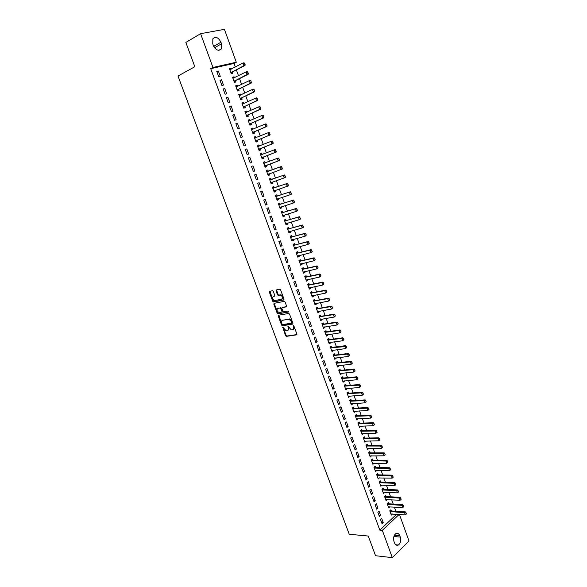 <?xml version="1.0" encoding="UTF-8"?>
<svg xmlns="http://www.w3.org/2000/svg" width="587" height="587" viewBox="0 0 587 587"><rect width="100%" height="100%" fill="white"/><g stroke="black" fill="none" stroke-linecap="round" stroke-linejoin="round"><path stroke-width="0.88" d="M282.736 327.032L285.539 335.698L286.273 336.373L296.582 334.854L296.875 334.003L293.86 325.822L293.258 325.345L293.449 327.01C293.889 328.522 293.581 329.439 292.524 329.755L291.306 329.901L288.041 326.196L288.151 327.847C288.591 329.351 288.29 330.261 287.256 330.576L286.052 330.716L282.736 327.032M283.044 327.128L286.082 335.375L286.816 336.05L296.912 334.568M293.559 325.425L293.992 326.695L293.449 327.01M288.268 326.284L288.701 327.531L288.151 327.847M273.307 291.401L272.463 290.741L269.653 291.328L269.389 292.216L272.764 301.307L273.469 301.975L283.726 300.001L284.005 299.106L280.601 289.883L279.742 289.215L276.294 289.941L276.022 290.836L277.475 294.769L278.179 295.437L280.432 295.078C282.626 296.42 283.007 297.814 281.577 299.253L274.54 300.566C272.375 299.245 271.986 297.866 273.381 296.428L274.481 296.208L274.753 295.32L273.307 291.401M235.343 67.021L234.044 63.433L210.711 68.664L379.811 530.112L382.32 530.325L399.123 514.439M210.711 68.664L212.956 67.461L200.6 33.686L224.432 29.35L236.297 62.244L212.956 67.461M399.439 514.461L409 540.979L392.321 557.65L375.541 555.72L368.269 536.041L349.243 534.265L178 76.016L194.833 66.742L185.852 42.433L200.6 33.686M392.321 557.65L382.32 530.325M278.531 315.241L278.26 316.1L281.606 325.103L282.332 325.778L292.62 324.119L292.913 323.254L289.545 314.126L288.819 313.443L278.531 315.241M277.196 313.238L273.836 304.191L274.107 303.318L284.225 301.366L285.084 302.034L286.537 305.966L286.251 306.847L282.112 307.617L281.833 308.498L283.506 311.756L288.048 310.971L288.356 312.064L277.908 313.906L277.196 313.238L277.746 312.93L274.393 303.89L273.836 304.191M221.57 79.817L219.986 80.199L221.901 85.46L223.486 85.071L221.57 79.817L220.118 80.566M234.418 77.814L234.059 76.816L232.518 77.191L234.396 82.371L235.93 81.997L235.453 80.668M227.939 97.281L226.377 97.691L228.284 102.916L229.847 102.49L227.939 97.281L226.479 97.985M240.67 95.079L240.296 94.03L238.77 94.434L240.633 99.585L242.152 99.174L241.683 97.86M234.272 114.612L232.716 115.052L234.617 120.24L236.157 119.785L234.272 114.612L232.804 115.287M246.885 112.22L246.489 111.126L244.977 111.559L246.833 116.674L248.338 116.233L247.868 114.942M240.553 131.826L239.019 132.295L240.897 137.446L242.431 136.962L240.553 131.826L239.078 132.457M253.048 129.235L252.637 128.098L251.141 128.56L252.982 133.638L254.472 133.168L254.01 131.899M246.789 148.915L245.271 149.414L247.142 154.528L248.653 154.014L246.789 148.915L245.307 149.509M259.168 146.141L258.742 144.96L257.267 145.444L259.094 150.485L260.562 149.993L260.107 148.731M252.99 165.879L251.485 166.415L253.342 171.485L254.839 170.949L252.99 165.879L251.5 166.444M265.251 162.922L264.803 161.696L263.35 162.21L265.163 167.222L266.615 166.693L266.168 165.453M259.498 188.332L260.973 187.759L259.138 182.726L257.656 183.291L259.498 188.332M271.275 179.556L270.827 178.316L269.382 178.859L271.187 183.834L272.625 183.283L272.192 182.08M265.603 205.054L267.07 204.459L265.243 199.463L263.776 200.05L265.603 205.054M277.255 196.058L276.807 194.825L275.384 195.398L277.174 200.336L278.598 199.756L278.179 198.611M271.671 221.659L273.124 221.035L271.311 216.075L269.859 216.691L271.671 221.659M283.198 212.457L282.751 211.217L281.334 211.819L283.117 216.72L284.519 216.119L284.13 215.033M277.702 238.153L279.133 237.5L277.335 232.577L275.897 233.215L277.702 238.153M289.09 228.739L288.65 227.499L287.248 228.13L289.017 232.995L290.411 232.364L290.037 231.337M283.682 254.531L285.099 253.848L283.316 248.954L281.892 249.629L283.682 254.531M294.953 244.904L294.505 243.671L293.126 244.324L294.879 249.159L296.252 248.499L295.907 247.531M289.626 270.79L291.027 270.086L289.259 265.229L287.85 265.926L289.626 270.79M300.771 260.966L300.324 259.733L298.959 260.408L300.698 265.214L302.063 264.532L301.733 263.622M295.532 286.948L296.919 286.214L295.151 281.386L293.764 282.112L295.532 286.948M306.546 276.917L306.098 275.685L304.748 276.389L306.48 281.158L307.83 280.447L307.515 279.595M301.395 302.987L302.76 302.232L301.014 297.433L299.641 298.189L301.395 302.987M312.291 292.759L311.844 291.526L310.501 292.253L312.225 296.993L313.553 296.259L313.267 295.459M307.214 318.917L308.571 318.132L306.832 313.377L305.475 314.148L307.214 318.917M317.993 308.498L317.545 307.265L316.217 308.014L317.927 312.724L319.247 311.961L318.976 311.22M312.996 334.737L314.339 333.93L312.607 329.204L311.264 330.004L312.996 334.737M338.244 323.914L337.664 322.821L338.244 323.914L337.107 324.971L336.248 322.593L337.187 322.021L323.642 324.127L323.202 322.894L321.896 323.672L323.591 328.346L324.897 327.561L324.648 326.871M318.741 350.454L320.062 349.625L318.352 344.929L317.017 345.75L318.741 350.454M329.292 339.704L328.83 338.42L327.539 339.22L329.219 343.865L330.51 343.057L330.276 342.419M324.442 366.061L325.756 365.202L324.053 360.543L322.733 361.394L324.442 366.061M334.883 355.128L334.414 353.844L333.137 354.665L334.81 359.281L336.087 358.444L335.874 357.865M330.107 381.565L331.406 380.684L329.711 376.054L328.412 376.927L330.107 381.565M340.431 370.448L339.968 369.157L338.699 370.008L340.365 374.594L341.627 373.736L341.429 373.207M335.735 396.966L337.019 396.056L335.338 391.456L334.047 392.358L335.735 396.966M345.948 385.674L345.479 384.375L344.224 385.255L345.875 389.805L347.13 388.924L346.954 388.447M341.326 412.257L342.595 411.333L340.922 406.762L339.653 407.679L341.326 412.257M351.43 400.789L350.96 399.498L349.72 400.393L351.356 404.913L352.589 404.01L352.435 403.585M346.873 427.453L348.128 426.5L346.469 421.958L345.215 422.904L346.873 427.453M356.867 415.816L356.397 414.51L355.172 415.435L356.801 419.925L357.887 418.619M352.391 442.547L353.631 441.571L351.987 437.058L350.74 438.027L352.391 442.547M362.245 430.66L361.805 429.435L360.587 430.374L362.208 434.835L363.294 433.558M357.865 457.537L359.097 456.539L357.461 452.056L356.228 453.047L357.865 457.537M367.616 445.482L367.168 444.256L365.972 445.217L367.579 449.649L368.673 448.402M363.309 472.432L364.527 471.412L362.898 466.959L361.68 467.971L363.309 472.432M372.95 460.208L372.503 458.975L371.322 459.966L372.914 464.368L374.014 463.143M368.717 487.225L369.92 486.183L368.306 481.758L367.095 482.793L368.717 487.225M378.248 474.839L377.808 473.606L376.634 474.612L378.219 478.992L379.319 477.789M374.088 501.922L375.276 500.858L373.67 496.463L372.481 497.519L374.088 501.922M383.516 489.367L383.069 488.142L381.91 489.169L383.487 493.52L384.595 492.346M379.422 516.523L380.596 515.437L379.004 511.072L377.823 512.15L379.422 516.523M388.748 503.807L388.301 502.582L387.156 503.631L388.719 507.953L389.834 506.801M379.811 530.112L396.621 514.278M395.851 511.292L394.325 507.065M393.239 504.072L391.705 499.816M390.626 496.822L389.078 492.537M388 489.558L386.437 485.236M385.366 482.265L383.788 477.913M382.724 474.949L381.139 470.561M380.068 467.612L378.476 463.187M377.412 460.252L375.797 455.791M374.741 452.863L373.119 448.373M372.063 445.452L370.426 440.925M369.377 438.012L367.726 433.455M366.684 430.557L365.019 425.957M363.977 423.066L362.304 418.436M361.262 415.559L359.582 410.893M358.54 408.024L356.845 403.32M355.81 400.466L354.1 395.726M353.066 392.879L351.342 388.11M350.322 385.27L348.583 380.457M347.563 377.632L345.809 372.789M344.796 369.971L343.028 365.092M342.016 362.282L340.24 357.366M339.227 354.57L337.437 349.617M336.432 346.836L334.627 341.839M333.629 339.066L331.809 334.04M330.811 331.281L328.984 326.211M327.986 323.459L326.145 318.352M325.154 315.615L323.298 310.472M322.314 307.749L320.436 302.562M319.46 299.847L317.574 294.63M316.598 291.922L314.698 286.669M313.722 283.976L311.807 278.678M310.839 275.993L308.909 270.658M307.948 267.988L306.003 262.616M305.049 259.96L303.09 254.538M302.136 251.896L300.162 246.437M299.209 243.81L297.227 238.315M296.281 235.695L294.278 230.155M293.339 227.551L291.321 221.967M290.382 219.377L288.356 213.756M287.425 211.173L285.377 205.516M284.446 202.948L282.391 197.247M281.466 194.693L279.39 188.948M278.473 186.402L276.382 180.62M275.464 178.088L273.359 172.262M272.456 169.746L270.336 163.89M269.418 161.352L267.305 155.496M266.373 152.928L264.26 147.073M263.321 144.475L261.208 138.62M260.254 135.986L258.141 130.138M257.179 127.474L255.066 121.619M254.09 118.934L251.977 113.078M250.994 110.356L248.881 104.508M247.89 101.749L245.777 95.901M244.764 93.113L242.658 87.272M241.639 84.447L239.525 78.607M238.491 75.752L236.385 69.912M391.353 510.991L390.905 509.765L389.761 510.829L391.324 515.129L392.439 513.999M382.078 523.787L383.245 522.694L381.66 518.343L380.486 519.429L382.078 523.787M386.136 496.602L385.688 495.369L384.536 496.411L386.107 500.748L387.215 499.588M376.759 509.23L377.94 508.159L376.34 503.778L375.159 504.849L376.759 509.23M380.89 482.118L380.442 480.885L379.275 481.905L380.86 486.263L381.961 485.082M371.402 494.584L372.598 493.535L370.991 489.125L369.795 490.167L371.402 494.584M375.607 467.531L375.159 466.305L373.978 467.303L375.57 471.691L376.671 470.481M366.017 479.836L367.227 478.809L365.606 474.369L364.395 475.397L366.017 479.836M370.287 452.856L369.839 451.63L368.651 452.606L370.25 457.024L371.351 455.783M360.594 464.992L361.812 463.987L360.183 459.518L358.958 460.524L360.594 464.992M364.938 438.085L364.49 436.853L363.287 437.807L364.901 442.253L365.987 440.991M355.135 450.053L356.368 449.07L354.724 444.572L353.491 445.555L355.135 450.053M359.574 423.286L359.105 421.987L357.887 422.919L359.508 427.395L360.594 426.103M349.639 435.011L350.887 434.05L349.236 429.523L347.981 430.476L349.639 435.011M354.152 408.317L353.682 407.018L352.449 407.928L354.086 412.434L355.311 411.516L355.164 411.113M344.107 419.866L345.369 418.927L343.703 414.371L342.434 415.31L344.107 419.866M348.693 393.246L348.223 391.947L346.976 392.835L348.619 397.37L349.867 396.482L349.698 396.027M338.53 404.626L339.807 403.709L338.134 399.123L336.857 400.033L338.53 404.626M343.197 378.072L342.727 376.781L341.465 377.646L343.124 382.21L344.378 381.345L344.195 380.838M332.924 389.276L334.216 388.381L332.528 383.766L331.237 384.654L332.924 389.276M337.664 362.803L337.195 361.511L335.925 362.355L337.591 366.948L338.86 366.105L338.655 365.547M327.282 373.831L328.581 372.958L326.886 368.306L325.58 369.172L327.282 373.831M346.741 347.57L346.161 346.491L346.741 347.57L345.604 348.605L344.752 346.257L345.677 345.655L332.183 347.372L330.342 346.954L332.022 351.584L333.299 350.762L333.078 350.153M332.095 347.431L331.626 346.139L330.342 346.961M321.595 358.275L322.916 357.424L321.206 352.743L319.878 353.587L321.595 358.275M341.084 331.831L340.504 330.738L341.084 331.831L339.946 332.873L339.095 330.503L340.027 329.931L326.467 331.904L326.02 330.672L324.721 331.457L326.409 336.124L327.707 335.324L327.465 334.656M315.872 342.61L317.207 341.788L315.483 337.077L314.148 337.892L315.872 342.61M320.825 316.327L320.377 315.094L319.064 315.857L320.766 320.546L322.072 319.776L321.815 319.057M310.112 326.842L311.455 326.049L309.723 321.302L308.373 322.094L310.112 326.842M315.146 300.639L314.698 299.407L313.37 300.148L315.08 304.873L316.408 304.125L316.129 303.354M304.308 310.963L305.673 310.193L303.927 305.416L302.562 306.179L304.308 310.963M309.422 284.849L308.975 283.616L307.632 284.335L309.356 289.09L310.699 288.364L310.398 287.542M298.467 294.982L299.847 294.234L298.086 289.428L296.706 290.161L298.467 294.982M303.662 268.956L303.215 267.723L301.857 268.413L303.596 273.197L304.947 272.5L304.631 271.62M292.583 278.884L293.977 278.165L292.209 273.322L290.814 274.034L292.583 278.884M297.866 252.953L297.418 251.713L296.046 252.381L297.792 257.201L299.165 256.526L298.82 255.587M286.661 262.675L288.07 261.985L286.287 257.106L284.878 257.788L286.661 262.675M292.025 236.832L291.578 235.6L290.191 236.238L291.952 241.096L293.339 240.45L292.972 239.452M280.696 246.357L282.12 245.689L280.329 240.78L278.898 241.44L280.696 246.357M286.148 220.609L285.7 219.377L284.299 219.986L286.067 224.872L287.469 224.256L287.087 223.199M274.694 229.921L276.132 229.282L274.327 224.337L272.882 224.968L274.694 229.921M280.234 204.269L279.786 203.036L278.363 203.623L280.146 208.546L281.562 207.952L281.158 206.837M268.648 213.375L270.101 212.758L268.281 207.783L266.821 208.385L268.648 213.375M274.268 187.818L273.821 186.585L272.39 187.143L274.188 192.103L275.619 191.531L275.193 190.357M262.558 196.704L264.025 196.124L262.198 191.113L260.723 191.685L262.558 196.704M268.266 171.257L267.819 170.017L266.373 170.553L268.178 175.542L269.624 174.999L269.184 173.767M266.373 170.553L267.819 170.017M257.913 179.373L256.416 179.908L257.913 179.373L256.071 174.317L254.575 174.867L256.071 174.317M256.424 179.923L254.575 174.867M262.213 154.55L261.78 153.339L260.312 153.845L262.132 158.864L263.6 158.358L263.145 157.111M249.893 157.411L248.382 157.925L250.245 163.025L251.75 162.496L249.893 157.411L248.411 157.991M256.115 137.703L255.697 136.544L254.208 137.02L256.049 142.076L257.524 141.592L257.069 140.33M243.678 140.381L242.152 140.873L244.023 146.002L245.549 145.503L243.678 140.381L242.196 140.997M249.967 120.746L249.563 119.631L248.066 120.071L249.915 125.17L251.412 124.715L250.942 123.431M237.419 123.233L235.871 123.688L237.764 128.854L239.298 128.392L237.419 123.233L235.945 123.886M243.781 103.664L243.392 102.593L241.881 103.011L243.737 108.14L245.249 107.715L244.779 106.416M231.109 105.961L229.554 106.386L231.454 111.589L233.01 111.156L231.109 105.961L229.649 106.651M237.552 86.465L237.177 85.438L235.651 85.827L237.522 90.992L239.048 90.596L238.571 89.283M224.762 88.564L223.185 88.96L225.1 94.199L226.67 93.795L224.762 88.564L223.302 89.29M231.278 69.141L230.918 68.165L229.37 68.518L231.256 73.727L232.804 73.36L232.32 72.025M218.364 71.042L216.772 71.409L218.702 76.684L220.286 76.31L218.364 71.042L216.919 71.805M212.765 43.842L212.832 38.823C215.605 36.181 218.313 37.319 220.947 42.235L221.526 43.82L221.431 48.86C218.687 51.465 215.987 50.328 213.345 45.441L212.765 43.842M234.044 63.433L236.297 62.244M400.283 537.09C401.178 540.605 400.539 543.254 398.375 545.022C396.724 545.756 395.418 545.015 394.471 542.792L394.002 541.493C393.107 537.993 393.73 535.351 395.873 533.576C397.553 532.813 398.867 533.554 399.82 535.806L400.283 537.09L393.884 536.503M392.461 514.065L391.155 513.977M383.245 522.694L381.631 522.569M389.863 506.897L388.499 506.816M380.596 515.437L378.982 515.327M387.259 499.698L385.835 499.625M377.94 508.159L376.333 508.063M384.646 492.486L383.157 492.42M375.276 500.858L373.67 500.77M382.02 485.244L380.471 485.185M372.598 493.535L370.991 493.462M379.385 477.979L392.16 478.134L391.36 475.91L376.913 475.397M369.92 486.183L368.313 486.124M376.751 470.686L375.196 470.657M367.227 478.809L365.62 478.765M374.102 463.378L372.554 463.363M364.527 471.412L362.927 471.376M371.439 456.04L369.898 456.04M361.812 463.987L360.22 463.972M368.775 448.681L367.235 448.688M359.097 456.539L357.505 456.532M366.097 441.299L364.556 441.321M356.368 449.07L354.775 449.077M363.419 433.888L361.878 433.925M353.631 441.571L352.039 441.593M360.726 426.456L359.185 426.507M350.887 434.05L349.294 434.087M358.019 419.001L356.485 419.059M348.128 426.5L346.543 426.551M355.311 411.516L353.778 411.59M345.369 418.927L343.784 418.993M352.589 404.01L351.063 404.098M342.595 411.333L341.01 411.414M349.867 396.482L348.333 396.585M339.807 403.709L338.229 403.805M347.13 388.924L345.604 389.042M337.019 396.056L335.441 396.166M344.378 381.345L342.859 381.469M334.216 388.381L332.646 388.506M341.627 373.736L340.1 373.882M331.406 380.684L329.835 380.824M338.86 366.105L337.342 366.259M328.581 372.958L327.018 373.112M336.087 358.444L334.568 358.62M325.756 365.202L324.185 365.371M333.299 350.762L331.787 350.953M322.916 357.424L321.353 357.608M330.51 343.057L328.999 343.256M320.062 349.625L318.506 349.815M327.707 335.324L326.196 335.537M317.207 341.788L315.652 342.001M324.897 327.561L323.393 327.788M314.339 333.93L312.783 334.157M322.072 319.776L320.568 320.018M311.455 326.049L309.907 326.291M319.247 311.961L317.743 312.218M308.571 318.132L307.023 318.389M316.408 304.125L314.903 304.396M305.673 310.193L304.125 310.472M278.216 315.564L278.744 315.468M313.553 296.259L312.057 296.545M302.76 302.232L301.219 302.518M310.699 288.364L309.202 288.665M299.847 294.234L298.306 294.542M307.83 280.447L306.341 280.762M296.919 286.214L295.378 286.537M304.947 272.5L303.464 272.83M293.977 278.165L292.443 278.502M302.063 264.532L300.573 264.876M291.027 270.086L289.501 270.438M299.165 256.526L297.682 256.893M288.07 261.985L286.544 262.352M296.252 248.499L294.777 248.881M285.099 253.848L283.58 254.237M293.339 240.45L291.856 240.839M282.12 245.689L280.601 246.092M290.411 232.364L288.936 232.775M279.133 237.5L277.614 237.918M287.469 224.256L286.001 224.682M276.132 229.282L274.621 229.715M284.519 216.119L283.051 216.559M273.124 221.035L271.612 221.49M281.562 207.952L280.102 208.407M270.101 212.758L268.597 213.228M278.598 199.756L277.13 200.226M267.07 204.459L265.566 204.944M275.619 191.531L274.158 192.022M264.025 196.124L262.528 196.623M272.625 183.283L271.172 183.79M260.973 187.759L259.476 188.28M269.624 174.999L268.171 175.52M264.803 161.696L263.358 162.239M261.78 153.339L260.334 153.904M258.742 144.96L257.304 145.539M255.697 136.544L254.259 137.138M252.637 128.098L251.199 128.714M249.563 119.631L248.132 120.262M246.489 111.126L245.058 111.772M243.392 102.593L241.969 103.261M240.296 94.03L238.872 94.72M237.177 85.438L235.761 86.142M234.059 76.816L232.643 77.535M230.918 68.165L229.51 68.899M287.923 330.232C288.87 329.85 289.127 328.947 288.701 327.531M293.207 329.41C294.16 329.021 294.417 328.111 293.992 326.695M278.788 315.197L282.149 324.787L282.875 325.462L292.942 323.841M282.076 324.134L282.663 324.604L291.592 323.144L291.798 322.534L291.379 321.419L289.046 319.24L282.545 320.289C281.518 320.619 281.217 321.537 281.665 323.033L282.076 324.134M291.761 323.048L292.348 322.219L291.798 322.534M282.45 320.304L289.596 318.932L291.93 321.104L292.348 322.219M274.371 303.266L274.393 303.89M286.551 306.59L282.457 307.427M288.591 311.807L278.033 313.898M278.414 308.109L277.856 308.41C276.448 309.833 276.844 311.205 279.038 312.526L281.723 312.093L282.002 311.227L280.329 307.97L277.856 308.41L280.197 307.977M281.936 311.976L282.552 310.919L282.002 311.227M280.747 307.669L281.599 308.336L282.552 310.919M277.746 312.93L278.59 313.597M273.439 296.398L274.767 295.965M282.134 298.952C283.565 297.521 283.183 296.127 280.99 294.777L280.036 295.085M276.572 289.883L278.033 294.469L278.737 295.136L280.593 294.791M269.939 291.269L273.322 301.014L274.026 301.674L284.02 299.752M390.935 514.058L405.36 514.858L404.575 512.671L390.032 511.578M405.947 512.943L406.336 514.043L406.079 512.818L404.575 512.671L405.39 511.893L391.463 511.013L390.091 510.521M405.36 514.858L406.336 514.043M406.079 512.818L405.39 511.893M388.33 506.874L402.733 507.557L401.948 505.363L387.427 504.387M403.32 505.642L403.717 506.735L403.46 505.51L401.948 505.363L402.77 504.6L388.858 503.822L387.471 503.338M402.733 507.557L403.717 506.735M403.46 505.51L402.77 504.6M385.718 499.669L400.107 500.241L399.314 498.04L384.815 497.174M400.694 498.312L401.09 499.412L400.826 498.187L399.314 498.04L400.143 497.277L386.246 496.617L384.845 496.132M400.107 500.241L401.09 499.412M400.826 498.187L400.143 497.277M383.098 492.442L397.465 492.897L396.673 490.688L382.188 489.94M398.052 490.959L398.448 492.06L398.191 490.835L396.673 490.688L397.502 489.932L383.627 489.382L382.21 488.905M397.465 492.897L398.448 492.06M398.191 490.835L397.502 489.932M380.464 485.192L394.816 485.53L394.016 483.314L379.554 482.683M395.403 483.578L395.799 484.686L395.543 483.453L394.016 483.314L394.853 482.565L381 482.125L379.569 481.648M394.816 485.53L395.799 484.686M395.543 483.453L394.853 482.565M392.74 476.182L393.143 477.29L392.879 476.057L391.36 475.91L392.204 475.177L378.358 474.846L376.913 474.377M392.16 478.134L393.143 477.29M392.879 476.057L392.204 475.177M375.181 470.62L389.489 470.715L388.689 468.485L374.264 468.088M390.076 468.756L390.472 469.871L390.216 468.631L388.689 468.485L389.533 467.758L375.717 467.546L374.249 467.076M389.489 470.715L390.472 469.871M390.216 468.631L389.533 467.758M387.941 462.299L387.398 461.301L387.941 462.299L386.818 463.275L386.011 461.037L371.608 460.758M387.398 461.301L386.011 461.037L386.862 460.318L373.061 460.215L371.578 459.746M372.525 463.297L386.818 463.275L387.802 462.424M387.537 461.184L386.862 460.318M385.255 454.83L384.712 453.824L385.255 454.83L384.133 455.806L383.326 453.56L368.937 453.406M384.712 453.824L383.326 453.56L384.184 452.848L370.397 452.871L368.9 452.401M369.861 455.945L384.133 455.806L385.116 454.947M384.859 453.707L384.184 452.848M382.57 447.331L382.02 446.325L382.57 447.331L381.44 448.314L380.633 446.061L366.266 446.025M382.02 446.325L380.633 446.061L381.491 445.357L367.726 445.496L366.207 445.027M367.191 448.578L381.44 448.314L382.423 447.455M382.159 446.208L381.491 445.357M379.87 439.81L379.319 438.797L379.87 439.81L378.74 440.8L377.925 438.54L363.58 438.621M379.319 438.797L377.925 438.54L378.791 437.843L365.048 438.093L363.507 437.631M364.512 441.182L378.74 440.8L379.723 439.927M379.459 438.68L378.791 437.843M377.155 432.267L376.605 431.247L377.155 432.267L376.032 433.257L375.21 430.99L360.888 431.196M376.605 431.247L375.21 430.99L376.084 430.3L362.355 430.667L360.8 430.212M361.819 433.764L376.032 433.257L377.015 432.384M376.751 431.137L376.084 430.3M374.44 424.694L373.882 423.675L374.44 424.694L373.31 425.692L372.488 423.418L358.187 423.741M373.882 423.675L372.488 423.418L373.361 422.735L359.655 423.22L358.077 422.772M359.119 426.323L373.31 425.692L374.293 424.812M374.029 423.557L373.361 422.735M371.71 417.1L371.153 416.073L371.71 417.1L370.58 418.098L369.759 415.816L355.473 416.264M371.153 416.073L369.759 415.816L370.639 415.141L356.947 415.75L355.348 415.303M356.412 418.854L370.58 418.098L371.564 417.21M371.3 415.956L370.639 415.141M368.974 409.477L368.416 408.442L368.974 409.477L367.844 410.482L367.022 408.192L352.75 408.765M368.416 408.442L367.022 408.192L367.902 407.525L354.232 408.251L352.611 407.804M353.697 411.362L367.844 410.482L368.827 409.587M368.563 408.332L367.902 407.525M366.229 401.831L365.664 400.789L366.229 401.831L365.092 402.836L364.27 400.539L350.021 401.237M365.664 400.789L364.27 400.539L365.158 399.886L351.51 400.73L349.859 400.29M350.967 403.841L365.092 402.836L366.075 401.941M365.811 400.679L365.158 399.886M363.47 394.156L362.905 393.114L363.47 394.156L362.34 395.168L361.511 392.864L347.284 393.686M362.905 393.114L361.511 392.864L362.399 392.219L348.773 393.187L347.1 392.747M348.23 396.298L362.34 395.168L363.324 394.266M363.06 393.004L362.399 392.219M360.704 386.459L360.139 385.41L360.704 386.459L359.574 387.471L358.738 385.16L344.54 386.114M360.139 385.41L358.738 385.16L359.64 384.522L346.037 385.615L344.334 385.175M345.486 388.733L359.574 387.471L360.557 386.562M360.293 385.299L359.64 384.522M357.931 378.732L357.366 377.676L357.931 378.732L356.793 379.752L355.964 377.434L341.781 378.512M357.366 377.676L355.964 377.434L356.867 376.803L343.226 378.021L341.553 377.58M342.735 381.139L356.793 379.752L357.784 378.835M357.512 377.573L356.867 376.803M355.15 370.984L354.577 369.92L355.15 370.984L354.012 372.004L353.176 369.678L339.015 370.889M354.577 369.92L353.176 369.678L354.086 369.054L340.453 370.397L338.765 369.964M339.976 373.523L354.012 372.004L354.996 371.087M354.731 369.817L354.086 369.054M352.354 363.206L351.782 362.135L352.354 363.206L351.217 364.233L350.38 361.893L336.241 363.236M351.782 362.135L350.38 361.893L351.29 361.284L337.679 362.751L335.969 362.326M337.202 365.877L351.217 364.233L352.2 363.309M351.936 362.032L351.29 361.284M349.551 355.399L348.979 354.328L349.551 355.399L348.414 356.434L347.57 354.086L333.46 355.553M348.979 354.328L347.57 354.086L348.487 353.484L334.891 355.076L333.159 354.651M334.421 358.209L348.414 356.434L349.397 355.502M349.133 354.225L348.487 353.484M346.161 346.491L330.664 347.856M331.633 350.52L345.604 348.605L346.587 347.665M346.315 346.389L345.677 345.655M343.916 339.712L343.336 338.626L343.916 339.712L342.779 340.753L341.928 338.391L327.862 340.122M343.336 338.626L341.928 338.391L342.859 337.804L329.38 339.646L327.546 339.242M329.19 342.581L342.779 340.753L343.762 339.807M343.498 338.53L342.859 337.804M340.504 330.738L339.095 330.503L325.051 332.367M325.528 332.469L326.467 331.904L324.736 331.508M326.02 335.052L339.946 332.873L340.93 331.926M326.034 335.082L326.453 334.803M340.658 330.642L340.027 329.931M337.664 322.821L336.248 322.593L322.226 324.589M322.696 324.684L323.642 324.127L321.925 323.745M323.202 327.282L337.107 324.971L338.09 324.009M323.224 327.326L323.686 327.018M337.818 322.725L337.187 322.021M335.397 315.975L334.81 314.881L335.397 315.975L334.252 317.031L333.394 314.647L319.394 316.782M334.81 314.881L333.394 314.647L334.341 314.089L320.928 316.32L319.101 315.953M320.377 319.482L334.252 317.031L335.236 316.07M320.399 319.548L320.906 319.203M334.964 314.786L334.341 314.089M332.536 308.014L331.948 306.906L332.536 308.014L331.391 309.07L330.532 306.678L316.554 308.945M331.948 306.906L330.532 306.678L331.479 306.128L318.095 308.491L316.261 308.138M317.538 311.66L331.391 309.07L332.374 308.102M317.574 311.748L318.117 311.367M332.103 306.818L331.479 306.128M329.667 300.023L329.072 298.908L329.667 300.023L328.522 301.087L327.656 298.68L313.707 301.087M329.072 298.908L327.656 298.68L328.61 298.145L315.248 300.632L313.421 300.295M314.691 303.809L328.522 301.087L329.505 300.111M314.735 303.919L315.322 303.501M329.234 298.82L328.61 298.145M326.783 292.003L326.189 290.881L326.783 292.003L325.638 293.067L324.772 290.66L310.846 293.199M326.189 290.881L324.772 290.66L325.734 290.125L312.394 292.752L310.567 292.429M311.836 295.929L325.638 293.067L326.621 292.091M311.88 296.061L312.511 295.606M326.35 290.792L325.734 290.125M323.892 283.954L323.298 282.831L323.892 283.954L322.747 285.025L321.881 282.611L307.977 285.289M323.298 282.831L321.881 282.611L322.843 282.083L309.525 284.842L307.705 284.534M308.967 288.026L322.747 285.025L323.731 284.042M309.026 288.18L309.694 287.681M323.459 282.743L322.843 282.083M320.994 275.875L320.399 274.745L320.994 275.875L319.849 276.954L318.976 274.525L305.101 277.343M320.399 274.745L318.976 274.525L319.944 274.012L306.656 276.91L304.829 276.609M306.487 276.91L305.511 277.424L306.458 276.91M306.091 280.094L319.849 276.954L320.832 275.963M306.157 280.27L306.862 279.735M320.561 274.665L319.944 274.012M318.081 267.775L317.486 266.637L318.081 267.775L316.936 268.853L316.063 266.417L302.21 269.382M317.486 266.637L316.063 266.417L317.039 265.918L303.772 268.941L301.945 268.663M303.589 268.949L302.599 269.448L303.589 268.949M303.208 272.133L316.936 268.853L317.919 267.855M303.281 272.331L304.022 271.752M317.648 266.557L317.039 265.918M315.16 259.637L314.559 258.5L315.16 259.637L314.016 260.731L313.135 258.287L299.311 261.384M314.559 258.5L313.135 258.287L314.118 257.788L300.874 260.951L299.054 260.687M300.691 260.958L299.7 261.45L300.691 260.958M300.309 264.15L314.016 260.731L314.999 259.725M300.39 264.37L301.175 263.746M314.727 258.419L314.118 257.788M312.233 251.478L311.631 250.333L312.233 251.478L311.081 252.571L310.2 250.121L296.398 253.364M311.631 250.333L310.2 250.121L311.191 249.636L297.969 252.938L296.156 252.681M297.404 256.137L311.081 252.571L312.071 251.559M297.492 256.38L298.321 255.712M311.792 250.253L311.191 249.636M309.29 243.289L308.689 242.138L309.29 243.289L308.138 244.39L307.258 241.932L293.485 245.315M308.689 242.138L307.258 241.932L308.248 241.455L295.056 244.889L293.243 244.654M294.491 248.096L308.138 244.39L309.129 243.37M294.586 248.36L295.452 247.648M308.85 242.064L308.248 241.455M306.341 235.071L305.732 233.919L306.341 235.071L305.189 236.179L304.301 233.707L290.55 237.236M305.732 233.919L304.301 233.707L305.299 233.244L292.135 236.818L290.323 236.598M291.563 240.032L305.189 236.179L306.172 235.152M291.673 240.318L292.568 239.562M305.9 233.839L305.299 233.244M303.384 226.831L302.767 225.665L303.23 227.477L302.224 227.939L301.336 225.459L287.615 229.128M302.767 225.665L301.336 225.459L302.342 225.004L289.2 228.717L287.388 228.512M288.628 231.938L302.224 227.939L303.215 226.905M288.745 232.239L289.685 231.439M302.936 225.591L302.342 225.004M300.412 218.555L299.796 217.388L300.265 219.215L299.253 219.663L298.357 217.183L284.666 220.998M299.796 217.388L298.357 217.183L299.37 216.735L286.251 220.595L284.446 220.396M285.686 223.816L299.253 219.663L300.243 218.628M285.803 224.146L286.786 223.287M299.964 217.307L299.37 216.735M297.426 210.249L296.809 209.075L297.286 210.931L296.274 211.364L295.378 208.869L281.709 212.839M296.809 209.075L295.378 208.869L296.391 208.436L283.301 212.435L281.496 212.259M282.729 215.664L296.274 211.364L297.257 210.322M282.861 216.016L283.873 215.106M296.978 209.001L296.391 208.436M294.432 201.921L293.816 200.739L294.3 202.61L293.28 203.036L292.377 200.534L278.737 204.65M293.816 200.739L292.377 200.534L293.397 200.108L280.337 204.254L278.531 204.085M279.764 207.482L293.28 203.036L294.263 201.987M279.896 207.857L280.953 206.903M293.984 200.666L293.397 200.108M291.431 193.556L290.807 192.367L291.299 194.268L290.272 194.686L289.369 192.169L275.758 196.432M290.807 192.367L289.369 192.169L290.396 191.758L277.358 196.036L275.56 195.889M276.785 199.272L290.272 194.686L291.262 193.622M276.932 199.675L278.025 198.663M290.983 192.301L290.396 191.758M288.415 185.162L287.791 183.973L288.29 185.888L287.263 186.299L286.353 183.775L272.764 188.185M287.791 183.973L286.353 183.775L287.388 183.371L274.371 187.796L272.573 187.664M273.799 191.039L287.263 186.299L288.246 185.235M273.953 191.465L275.083 190.401M287.968 183.9L287.388 183.371M285.392 176.746L284.768 175.542L285.275 177.479L284.233 177.883L283.323 175.352L269.763 179.916M284.768 175.542L283.323 175.352L284.365 174.955L271.377 179.527L269.587 179.409M270.805 182.777L284.233 177.883L285.223 176.812M270.967 183.225L272.119 182.117L271.077 182.513M284.937 175.476L284.365 174.955M282.362 168.293L281.731 167.082L282.244 169.049L281.202 169.43L280.285 166.891L266.755 171.609M281.731 167.082L280.285 166.891L281.327 166.51L268.369 171.235L266.579 171.125M267.797 174.486L281.202 169.43L282.186 168.359M267.966 174.955L269.11 173.825L268.068 174.214M281.899 167.024L281.327 166.51M264.957 166.657L266.263 165.409L279.199 160.581L278.15 160.955L277.233 158.409L263.732 163.281M265.229 162.929L263.563 162.819M278.678 158.6L277.233 158.409L278.289 158.035L279.317 159.811L278.854 158.534M264.781 166.158L278.15 160.955L279.141 159.877M279.317 159.811L279.199 160.581M261.941 158.329L263.24 157.059L276.147 152.084L275.098 152.451L274.173 149.898L260.701 154.917M262.132 154.579L260.54 154.476M275.619 150.081L274.173 149.898L275.23 149.531L276.081 151.358L275.795 150.023M261.751 157.808L275.098 152.451L276.081 151.358M276.257 151.299L276.147 152.084M258.911 149.971L260.202 148.68L273.087 143.558L272.023 143.918L271.106 141.35L257.656 146.53M259.043 146.192L257.51 146.104M272.551 141.533L271.106 141.35L272.163 140.997L273.014 142.817L272.728 141.474M258.713 149.428L272.023 143.918L273.014 142.817M273.19 142.758L273.087 143.558M255.866 141.584L257.157 140.278L270.013 135.003L268.949 135.348L268.024 132.772L254.604 138.106M255.939 137.776L254.465 137.71M269.47 132.956L268.024 132.772L269.088 132.435L269.932 134.247L269.646 132.897M255.661 141.019L268.949 135.348L269.932 134.247M270.108 134.188L270.013 135.003M252.814 133.168L254.105 131.84L266.931 126.418L265.86 126.755L264.928 124.165L251.544 129.661M252.821 129.331L251.405 129.279M266.381 124.349L264.928 124.165L265.999 123.835L267.019 125.589L266.557 124.29M252.601 132.581L265.86 126.755L266.843 125.64M267.019 125.589L266.931 126.418M249.754 124.73L251.038 123.38L263.834 117.804L262.756 118.126L261.824 115.529L248.47 121.179M249.702 120.863L248.338 120.819M263.277 115.705L261.824 115.529L262.903 115.213L263.923 116.952L263.453 115.654M249.534 124.114L262.756 118.126L263.739 117.004M263.923 116.952L263.834 117.804M246.679 116.255L247.956 114.883L260.731 109.153L259.645 109.468L258.706 106.863L245.381 112.675M246.562 112.359L245.263 112.337M260.166 107.039L258.706 106.863L259.792 106.555L260.811 108.287L260.342 106.988M246.452 115.617L259.645 109.468L260.628 108.338M260.811 108.287L260.731 109.153M243.598 107.751L244.874 106.357L257.612 100.472L256.519 100.773L255.58 98.161L242.284 104.134M243.422 103.833L242.174 103.818M257.04 98.337L255.58 98.161L256.673 97.868L257.51 99.643L257.216 98.286M243.356 107.091L256.519 100.773L257.51 99.643M257.686 99.592L257.612 100.472M240.501 99.218L241.771 97.809L254.479 91.763L253.386 92.056L252.447 89.437L239.18 95.564M240.259 95.277L239.07 95.27M253.9 89.606L252.447 89.437L253.54 89.143L254.553 90.868L254.083 89.554M240.252 98.528L253.386 92.056L254.369 90.919M254.553 90.868L254.479 91.763M237.397 90.655L238.66 89.224L251.346 83.024L250.238 83.303L249.292 80.668L236.062 86.964M237.097 86.685L235.959 86.693M250.752 80.837L249.292 80.668L250.935 80.793L251.229 82.158L250.935 80.793M237.141 89.943L250.238 83.303L251.229 82.158M251.412 82.107L251.346 83.024M234.286 82.063L235.541 80.61L248.191 74.255L247.083 74.52L246.136 71.878L232.929 78.335M233.919 78.071L232.841 78.086M247.597 72.047L246.136 71.878L247.244 71.614L248.257 73.324L247.78 72.003M234.015 81.322L247.083 74.52L248.066 73.368M248.257 73.324L248.191 74.255M231.153 73.441L232.408 71.959L245.028 65.451L243.913 65.707L242.959 63.051L229.788 69.677M230.728 69.427L229.708 69.449M244.427 63.22L242.959 63.051L244.075 62.802L245.087 64.497L244.61 63.176M230.882 72.671L243.913 65.707L244.896 64.541M245.087 64.497L245.028 65.451M283.088 327.319L282.545 327.634M293.603 325.631L293.052 325.946M288.312 326.482L287.762 326.798M286.926 336.05L286.375 336.366M286.082 335.375L285.539 335.698M282.993 325.462L282.442 325.77M282.149 324.787L281.606 325.103M278.81 315.799L278.26 316.1M291.93 321.104L291.379 321.419M289.193 318.939L288.643 319.255M283.095 319.974L282.545 320.289M282.663 307.317L282.112 307.617M281.599 308.336L281.041 308.637M273.946 296.134L273.381 296.428M278.884 295.136L278.326 295.43M278.033 294.469L277.475 294.769M276.58 290.543L276.022 290.836M274.166 301.674L273.608 301.967M273.322 301.014L272.764 301.307M269.947 291.93L269.389 292.216M399.82 535.806L394.347 535.315M220.947 42.235L213.719 46.314M221.526 43.82L214.578 47.723M391.258 510.969L390.436 511.732M391.463 511.013L390.641 511.776M388.653 503.778L387.831 504.541M388.858 503.822L388.029 504.585M386.048 496.573L385.211 497.321M386.246 496.617L385.417 497.365M383.428 489.345L382.592 490.086M383.627 489.382L382.79 490.123M380.794 482.088L379.958 482.822M381 482.125L380.156 482.866M378.16 474.81L377.316 475.536M378.358 474.846L377.514 475.573M375.511 467.509L374.667 468.228M375.717 467.546L374.866 468.265M372.862 460.186L372.004 460.898M373.061 460.215L372.209 460.927M370.199 452.834L369.34 453.538M370.397 452.871L369.539 453.575M367.528 445.46L366.662 446.157M367.726 445.496L366.86 446.186M364.843 438.063L363.977 438.753M365.048 438.093L364.175 438.783M362.157 430.638L361.284 431.32M362.355 430.667L361.482 431.35M359.457 423.198L358.584 423.865M359.655 423.22L358.782 423.895L359.655 423.22M356.749 415.721L355.869 416.388M356.947 415.75L356.067 416.41L356.94 415.75M354.034 408.229L353.154 408.882M354.232 408.251L353.352 408.912L354.218 408.251M351.312 400.708L350.424 401.354M351.51 400.73L350.615 401.376M348.575 393.165L347.68 393.804M348.773 393.187L347.878 393.826M345.838 385.593L344.936 386.224M346.037 385.615L345.134 386.246M343.087 377.999L342.177 378.615M343.278 378.013L342.375 378.637M340.321 370.375L339.411 370.991M340.519 370.39L339.609 371.006M337.554 362.729L336.637 363.338M337.752 362.744L336.835 363.353M334.773 355.054L333.849 355.656M334.972 355.069L334.047 355.671M331.985 347.357L331.061 347.952M332.183 347.372L331.251 347.959M329.19 339.638L328.258 340.218M329.38 339.646L328.449 340.225M326.379 331.89L325.44 332.462M326.577 331.897L325.638 332.469M323.562 324.112L322.623 324.677M323.76 324.119L322.813 324.684M320.737 316.312L319.79 316.863M320.928 316.32L319.981 316.87M317.897 308.483L316.951 309.026M318.095 308.491L317.141 309.033M315.058 300.632L314.096 301.168M315.248 300.632L314.294 301.168M312.196 292.752L311.235 293.28M312.394 292.752L311.433 293.28M309.334 284.842L308.366 285.363M309.525 284.842L308.564 285.363M306.656 276.91L305.68 277.416M303.772 268.941L302.789 269.44M300.874 260.951L299.891 261.442M297.778 252.946L296.787 253.423M297.969 252.938L296.985 253.415M294.865 244.904L293.867 245.373M295.056 244.889L294.065 245.366M291.937 236.832L290.939 237.295M292.135 236.818L291.13 237.28M289.002 228.732L288.004 229.187M289.2 228.717L288.195 229.172M286.06 220.602L285.055 221.05M286.251 220.595L285.245 221.035M283.11 212.45L282.09 212.883M283.301 212.435L282.281 212.868M280.146 204.269L279.118 204.694M280.337 204.254L279.309 204.672M280.454 207.057L280.043 207.233M277.167 196.058L276.139 196.469M277.358 196.036L276.33 196.454M277.6 198.802L277.064 199.022M274.18 187.818L273.153 188.222M274.371 187.796L273.344 188.2M274.833 190.482L274.078 190.782M271.187 179.556L270.152 179.945M271.377 179.527L270.343 179.923M268.186 171.257L267.136 171.639M268.369 171.235L267.327 171.617M265.17 162.929L264.113 163.303M266.263 165.409L265.214 165.783M266.102 165.512L265.053 165.886M262.088 154.594L261.083 154.939M263.24 157.059L262.184 157.426M263.079 157.169L262.022 157.529M258.698 146.332L258.045 146.545M260.202 148.68L259.146 149.039M260.041 148.79L258.984 149.149M255.477 137.967L254.985 138.128M257.157 140.278L256.093 140.623M256.996 140.388L255.932 140.733M252.315 129.551L251.926 129.676M254.105 131.84L253.034 132.178M253.944 131.958L252.872 132.288M251.038 123.38L249.959 123.703M250.876 123.49L249.798 123.82M247.956 114.883L246.878 115.199M247.802 115.001L246.716 115.316M244.874 106.357L243.781 106.665M244.713 106.482L243.627 106.783M241.771 97.809L240.677 98.095M241.617 97.926L240.523 98.22M238.66 89.224L237.559 89.503M238.505 89.349L237.405 89.628M235.541 80.61L234.433 80.881M235.387 80.735L234.279 81.006M232.408 71.959L231.3 72.223M232.254 72.091L231.139 72.348M286.816 336.05L286.273 336.373M282.875 325.462L282.332 325.778M289.596 318.932L289.046 319.24M280.887 307.669L280.329 307.97M278.465 313.597L277.908 313.906M280.99 294.777L280.432 295.078M278.737 295.136L278.179 295.437M274.026 301.674L273.469 301.975M398.375 545.022L395.777 544.765M221.431 48.86L218.76 50.343M351.481 400.73L350.586 401.376M348.737 393.187L347.842 393.826M345.985 385.615L345.083 386.246M343.226 378.021L342.316 378.637M340.453 370.397L339.543 371.006M337.679 362.751L336.762 363.353M334.891 355.076L333.966 355.671M332.088 347.379L331.163 347.966M329.285 339.653L328.353 340.233M320.803 316.32L319.856 316.877M317.963 308.491L317.009 309.041M315.109 300.639L314.148 301.175M312.24 292.759L311.279 293.28M309.371 284.849L308.402 285.363"/></g></svg>
